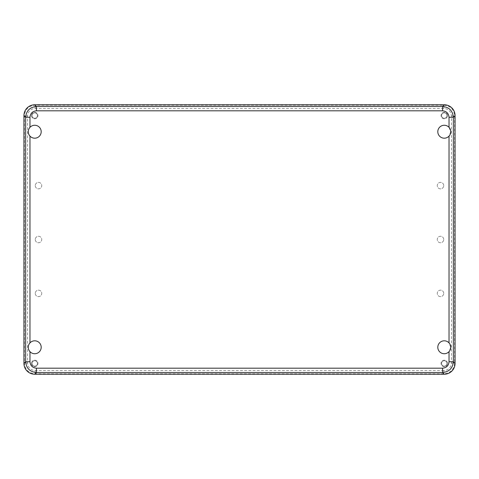 <?xml version="1.0" encoding="UTF-8"?>
<svg xmlns="http://www.w3.org/2000/svg" width="479" height="479" viewBox="0 0 479 479"><rect width="100%" height="100%" fill="white"/><g stroke="black" fill="none" stroke-linecap="round" stroke-linejoin="round"><path stroke-width="0.36" stroke-dasharray="2.4 1.8" d="M447.506 115.559A3.233 3.233 0 0 0 442.656 112.757A3.233 3.233 0 0 0 442.656 118.361A3.233 3.233 0 0 0 447.506 115.559A3.233 3.233 0 0 0 442.656 112.757A3.233 3.233 0 0 0 442.656 118.361A3.233 3.233 0 0 0 447.506 115.559M31.494 115.559A3.233 3.233 0 0 0 36.344 118.361A3.233 3.233 0 0 0 36.344 112.757A3.233 3.233 0 0 0 31.494 115.559A3.233 3.233 0 0 0 36.344 118.361A3.233 3.233 0 0 0 36.344 112.757A3.233 3.233 0 0 0 31.494 115.559M447.506 363.441A3.233 3.233 0 0 0 442.656 360.639A3.233 3.233 0 0 0 442.656 366.243A3.233 3.233 0 0 0 447.506 363.441A3.233 3.233 0 0 0 442.656 360.639A3.233 3.233 0 0 0 442.656 366.243A3.233 3.233 0 0 0 447.506 363.441M31.494 363.441A3.233 3.233 0 0 0 36.344 366.243A3.233 3.233 0 0 0 36.344 360.639A3.233 3.233 0 0 0 31.494 363.441A3.233 3.233 0 0 0 36.344 366.243A3.233 3.233 0 0 0 36.344 360.639A3.233 3.233 0 0 0 31.494 363.441M443.734 239.5A3.233 3.233 0 0 0 438.884 236.698A3.233 3.233 0 0 0 438.884 242.302A3.233 3.233 0 0 0 443.734 239.5A3.233 3.233 0 0 0 438.884 236.698A3.233 3.233 0 0 0 438.884 242.302A3.233 3.233 0 0 0 443.734 239.5M443.734 185.613A3.233 3.233 0 0 0 438.884 182.81A3.233 3.233 0 0 0 438.884 188.415A3.233 3.233 0 0 0 443.734 185.613A3.233 3.233 0 0 0 438.884 182.81A3.233 3.233 0 0 0 438.884 188.415A3.233 3.233 0 0 0 443.734 185.613M443.734 293.387A3.233 3.233 0 0 0 438.884 290.585A3.233 3.233 0 0 0 438.884 296.19A3.233 3.233 0 0 0 443.734 293.387A3.233 3.233 0 0 0 438.884 290.585A3.233 3.233 0 0 0 438.884 296.19A3.233 3.233 0 0 0 443.734 293.387M35.266 239.5A3.233 3.233 0 0 0 40.116 242.302A3.233 3.233 0 0 0 40.116 236.698A3.233 3.233 0 0 0 35.266 239.5A3.233 3.233 0 0 0 40.116 242.302A3.233 3.233 0 0 0 40.116 236.698A3.233 3.233 0 0 0 35.266 239.5M35.266 185.613A3.233 3.233 0 0 0 40.116 188.415A3.233 3.233 0 0 0 40.116 182.81A3.233 3.233 0 0 0 35.266 185.613A3.233 3.233 0 0 0 40.116 188.415A3.233 3.233 0 0 0 40.116 182.81A3.233 3.233 0 0 0 35.266 185.613M35.266 293.387A3.233 3.233 0 0 0 40.116 296.19A3.233 3.233 0 0 0 40.116 290.585A3.233 3.233 0 0 0 35.266 293.387A3.233 3.233 0 0 0 40.116 296.19A3.233 3.233 0 0 0 40.116 290.585A3.233 3.233 0 0 0 35.266 293.387M446.296 365.22A2.694 2.694 0 0 1 442.494 365.465A2.694 2.694 0 0 1 442.249 361.663A2.694 2.694 0 0 1 446.051 361.417A2.694 2.694 0 0 1 446.296 365.22A2.694 2.694 0 0 0 446.051 361.417A2.694 2.694 0 0 0 442.249 361.663A2.694 2.694 0 0 0 442.494 365.465A2.694 2.694 0 0 0 446.296 365.22M445.165 118.097A2.694 2.694 0 0 1 441.734 116.451A2.694 2.694 0 0 1 443.38 113.02A2.694 2.694 0 0 1 446.811 114.667A2.694 2.694 0 0 1 445.165 118.097A2.694 2.694 0 0 0 446.811 114.667A2.694 2.694 0 0 0 443.38 113.02A2.694 2.694 0 0 0 441.734 116.451A2.694 2.694 0 0 0 445.165 118.097M33.111 117.714A2.694 2.694 0 0 1 32.572 113.942A2.694 2.694 0 0 1 36.344 113.403A2.694 2.694 0 0 1 36.883 117.175A2.694 2.694 0 0 1 33.111 117.714A2.694 2.694 0 0 0 36.883 117.175A2.694 2.694 0 0 0 36.344 113.403A2.694 2.694 0 0 0 32.572 113.942A2.694 2.694 0 0 0 33.111 117.714M32.057 363.07A2.694 2.694 0 0 1 35.099 360.771A2.694 2.694 0 0 1 37.398 363.812A2.694 2.694 0 0 1 34.356 366.112A2.694 2.694 0 0 1 32.057 363.07A2.694 2.694 0 0 0 34.356 366.112A2.694 2.694 0 0 0 37.398 363.812A2.694 2.694 0 0 0 35.099 360.771A2.694 2.694 0 0 0 32.057 363.07M443.859 370.572L35.141 370.572C30.56 370.123 28.045 367.609 27.596 363.028L27.596 115.972C28.045 111.391 30.56 108.877 35.141 108.428L443.859 108.428C448.44 108.877 450.955 111.391 451.404 115.972L451.404 363.028C450.955 367.609 448.44 370.123 443.859 370.572L443.859 373.806L35.141 373.806C28.596 373.165 25.004 369.572 24.363 363.028L24.363 115.972C25.004 109.428 28.596 105.835 35.141 105.194L443.859 105.194C450.404 105.835 453.996 109.428 454.637 115.972L454.637 363.028C453.996 369.572 450.404 373.165 443.859 373.806L444.272 374.219M450.739 347.275L449.027 342.892A6.467 6.467 0 0 0 439.764 342.641A6.467 6.467 0 0 0 439.764 351.909A6.467 6.467 0 0 0 449.027 351.658L450.739 347.275M29.973 136.108A6.467 6.467 0 0 0 41.194 131.725A6.467 6.467 0 0 0 29.973 127.342C27.704 130.264 27.704 133.186 29.973 136.108M449.027 127.342A6.467 6.467 0 0 0 439.764 127.091A6.467 6.467 0 0 0 439.764 136.359A6.467 6.467 0 0 0 449.027 136.108L450.739 131.725L449.027 127.342M29.973 351.658A6.467 6.467 0 0 0 41.194 347.275A6.467 6.467 0 0 0 29.973 342.892C27.704 345.814 27.704 348.736 29.973 351.658M451.404 363.028L454.637 363.028L455.05 363.441M451.404 115.972L454.637 115.972L455.05 115.559M35.141 370.572L35.141 373.806L34.727 374.219M27.596 363.028L24.363 363.028L23.95 363.441M27.596 115.972L24.363 115.972L23.95 115.559M35.141 108.428L35.141 105.194L34.727 104.781M443.859 108.428L443.859 105.194L444.272 104.781"/><path stroke-width="0.72" d="M455.05 115.559A10.783 10.777 -45 0 0 444.272 104.781L34.727 104.781A10.783 10.777 -135 0 0 23.95 115.559L23.95 363.441A10.783 10.777 135 0 0 34.727 374.219L444.272 374.219A10.783 10.777 45 0 0 455.05 363.441L455.05 115.559L453.338 117.271C452.697 110.727 449.104 107.134 442.56 106.494L36.44 106.494C29.896 107.134 26.303 110.727 25.662 117.271L29.973 117.271L29.973 127.342M437.806 131.725A6.467 6.467 0 0 0 444.272 138.192A6.467 6.467 0 0 0 450.739 131.725A6.467 6.467 0 0 0 444.272 125.258A6.467 6.467 0 0 0 437.806 131.725M41.194 131.725A6.467 6.467 0 0 0 31.494 126.127A6.467 6.467 0 0 0 31.494 137.323A6.467 6.467 0 0 0 41.194 131.725M41.194 347.275A6.467 6.467 0 0 0 31.494 341.677A6.467 6.467 0 0 0 31.494 352.873A6.467 6.467 0 0 0 41.194 347.275M437.806 347.275A6.467 6.467 0 0 0 444.272 353.741A6.467 6.467 0 0 0 450.739 347.275A6.467 6.467 0 0 0 444.272 340.809A6.467 6.467 0 0 0 437.806 347.275M29.973 351.658L29.973 361.729L25.662 361.729C26.303 368.273 29.896 371.866 36.44 372.506L442.56 372.506C449.104 371.866 452.697 368.273 453.338 361.729L449.027 361.729L449.027 351.658M449.027 127.342L449.027 117.271C448.643 113.343 446.488 111.188 442.56 110.805L36.44 110.805C32.512 111.188 30.357 113.343 29.973 117.271M449.027 342.892L449.027 136.108M29.973 361.729C30.357 365.657 32.512 367.812 36.44 368.195L442.56 368.195C446.488 367.812 448.643 365.657 449.027 361.729M29.973 136.108L29.973 342.892M23.95 363.441L25.662 361.729L25.662 117.271L23.95 115.559M36.44 368.195L36.44 372.506L34.727 374.219M442.56 368.195L442.56 372.506L444.272 374.219M449.027 117.271L453.338 117.271L453.338 361.729L455.05 363.441M444.272 104.781L442.56 106.494L442.56 110.805M36.44 110.805L36.44 106.494L34.727 104.781"/></g></svg>
